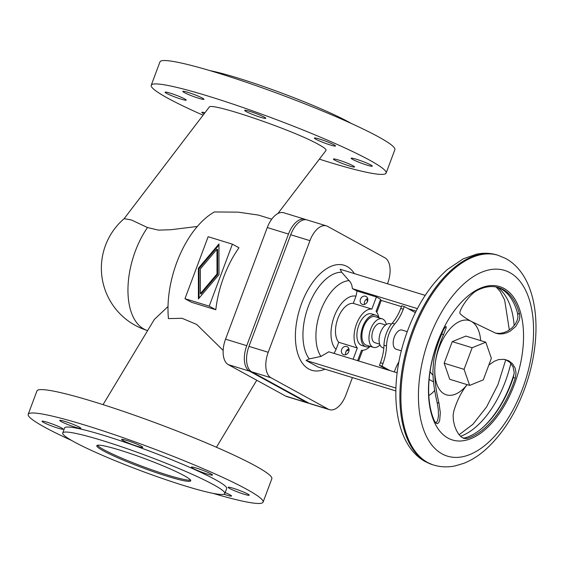 <?xml version="1.0" encoding="UTF-8"?>
<svg xmlns="http://www.w3.org/2000/svg" width="564" height="564" viewBox="0 0 564 564"><rect width="100%" height="100%" fill="white"/><g stroke="black" fill="none" stroke-linecap="round" stroke-linejoin="round"><path stroke-width="0.85" d="M71.762 440.54A125.384 11.654 20.5 0 1 28.2 414.314A125.384 11.654 20.5 0 1 85.601 425.305A125.384 11.654 20.5 0 1 205.522 469.692A125.384 11.654 20.5 0 1 263.092 502.136A125.384 11.654 20.5 0 1 213.002 493.352M263.092 502.136L271.834 478.744A125.384 11.654 -159.5 0 0 214.264 446.307A125.384 11.654 -159.5 0 0 94.35 401.921A125.384 11.654 -159.5 0 0 36.942 390.93L28.2 414.314M223.908 494.226A11.287 1.05 -159.5 0 0 226.354 495.023A11.287 1.05 -159.5 0 0 231.522 496.01A11.287 1.05 -159.5 0 0 225.163 492.591M233.284 488.283A11.287 1.05 -159.5 0 0 228.117 487.296A11.287 1.05 -159.5 0 0 233.299 490.215A11.287 1.05 -159.5 0 0 244.092 494.212A11.287 1.05 -159.5 0 0 249.26 495.199A11.287 1.05 -159.5 0 0 244.078 492.28A11.287 1.05 -159.5 0 0 233.284 488.283M196.526 468.127A11.287 1.05 -159.5 0 0 191.358 467.14A11.287 1.05 -159.5 0 0 196.54 470.059A11.287 1.05 -159.5 0 0 207.333 474.056A11.287 1.05 -159.5 0 0 212.494 475.043A11.287 1.05 -159.5 0 0 207.319 472.124A11.287 1.05 -159.5 0 0 196.526 468.127M58 428.161A11.287 1.05 -159.5 0 0 63.168 429.155A11.287 1.05 -159.5 0 0 57.986 426.236A11.287 1.05 -159.5 0 0 47.193 422.239A11.287 1.05 -159.5 0 0 42.032 421.252A11.287 1.05 -159.5 0 0 47.214 424.17A11.287 1.05 -159.5 0 0 58 428.161M126.794 440.435A11.287 1.05 -159.5 0 0 121.627 439.448A11.287 1.05 -159.5 0 0 126.808 442.366A11.287 1.05 -159.5 0 0 137.595 446.364A11.287 1.05 -159.5 0 0 142.762 447.351A11.287 1.05 -159.5 0 0 137.581 444.432A11.287 1.05 -159.5 0 0 126.794 440.435M64.938 421.428A11.287 1.05 -159.5 0 0 59.77 420.441A11.287 1.05 -159.5 0 0 64.952 423.36A11.287 1.05 -159.5 0 0 75.745 427.35A11.287 1.05 -159.5 0 0 80.913 428.344A11.287 1.05 -159.5 0 0 75.731 425.425A11.287 1.05 -159.5 0 0 64.938 421.428M103.36 450.833A50.154 4.66 20.5 0 1 96.789 445.687A50.154 4.66 20.5 0 1 132.103 454.119A50.154 4.66 20.5 0 1 184.174 475.671A50.154 4.66 20.5 0 1 190.745 480.817A50.154 4.66 20.5 0 1 155.431 472.392A50.154 4.66 20.5 0 1 103.36 450.833M190.54 480.077A50.154 4.66 20.5 0 1 152.788 470.15A50.154 4.66 20.5 0 1 103.797 449.663A50.154 4.66 20.5 0 1 97.431 445.264M74.06 441.831A86.518 8.044 -159.5 0 0 163.884 479.012A86.518 8.044 -159.5 0 0 224.803 493.549A86.518 8.044 -159.5 0 0 213.467 484.673A86.518 8.044 -159.5 0 0 123.643 447.492A86.518 8.044 -159.5 0 0 62.731 432.955A86.518 8.044 -159.5 0 0 74.06 441.831M62.731 432.955L64.606 427.928A86.518 8.044 20.5 0 1 125.525 442.465A86.518 8.044 20.5 0 1 215.349 479.647A86.518 8.044 20.5 0 1 226.679 488.523L224.803 493.549M277.848 213.58L325.978 150.489C326.598 149.545 324.159 147.556 318.667 144.525C293.675 130.256 209.907 101.675 209.195 107.174L124.108 218.712M203.075 115.197A125.384 11.654 20.5 0 1 151.23 85.256A125.384 11.654 20.5 0 1 208.631 96.247A125.384 11.654 20.5 0 1 328.551 140.633A125.384 11.654 20.5 0 1 386.121 173.077A125.384 11.654 20.5 0 1 328.713 162.079A125.384 11.654 20.5 0 1 319.365 159.154M386.121 173.077L394.863 149.686A125.384 11.654 -159.5 0 0 337.293 117.249A125.384 11.654 -159.5 0 0 217.38 72.862A125.384 11.654 -159.5 0 0 159.972 61.871L151.23 85.256M338.576 160.035A11.287 1.05 -159.5 0 0 333.409 159.048A11.287 1.05 -159.5 0 0 338.59 161.967A11.287 1.05 -159.5 0 0 349.384 165.964A11.287 1.05 -159.5 0 0 354.552 166.951A11.287 1.05 -159.5 0 0 349.37 164.032A11.287 1.05 -159.5 0 0 338.576 160.035M367.122 165.153A11.287 1.05 -159.5 0 0 372.289 166.14A11.287 1.05 -159.5 0 0 367.108 163.222A11.287 1.05 -159.5 0 0 356.314 159.224A11.287 1.05 -159.5 0 0 351.153 158.237A11.287 1.05 -159.5 0 0 356.328 161.156A11.287 1.05 -159.5 0 0 367.122 165.153M319.555 139.068A11.287 1.05 -159.5 0 0 314.388 138.081A11.287 1.05 -159.5 0 0 319.569 141A11.287 1.05 -159.5 0 0 330.363 144.997A11.287 1.05 -159.5 0 0 335.524 145.984A11.287 1.05 -159.5 0 0 330.349 143.066A11.287 1.05 -159.5 0 0 319.555 139.068M181.03 99.102A11.287 1.05 -159.5 0 0 186.198 100.096A11.287 1.05 -159.5 0 0 181.016 97.177A11.287 1.05 -159.5 0 0 170.222 93.18A11.287 1.05 -159.5 0 0 165.062 92.193A11.287 1.05 -159.5 0 0 170.243 95.112A11.287 1.05 -159.5 0 0 181.03 99.102M249.824 111.376A11.287 1.05 -159.5 0 0 244.656 110.389A11.287 1.05 -159.5 0 0 249.838 113.308A11.287 1.05 -159.5 0 0 260.631 117.305A11.287 1.05 -159.5 0 0 265.792 118.292A11.287 1.05 -159.5 0 0 260.61 115.373A11.287 1.05 -159.5 0 0 249.824 111.376M198.775 98.291A11.287 1.05 -159.5 0 0 203.942 99.285A11.287 1.05 -159.5 0 0 198.761 96.366A11.287 1.05 -159.5 0 0 187.967 92.369A11.287 1.05 -159.5 0 0 182.799 91.382A11.287 1.05 -159.5 0 0 187.981 94.301A11.287 1.05 -159.5 0 0 198.775 98.291M210.062 70.648A86.518 8.044 20.5 0 1 349.003 122.169A86.518 8.044 20.5 0 1 351.301 123.46M217.662 274.351L201.045 293.992L200.382 293.625L217.006 273.991L217.662 274.351L217.641 249.598L216.978 249.239L200.361 268.873L200.382 293.625M217.006 273.991L216.978 249.239M198.38 268.267L218.959 243.951L218.987 274.597L198.408 298.913L198.38 268.267L199.036 268.626L199.064 298.137M218.959 245.093L199.036 268.626M232.389 244.17L208.144 236.718L184.971 298.694L209.216 306.146L232.389 244.17L238.96 247.772A77.74 41.835 107.1 0 0 215.793 309.749L191.548 302.297L184.971 298.694M209.216 306.146L215.793 309.749M308.022 403.084L286.801 396.562A21.312 11.47 -72.9 0 1 285.631 396.069L228.321 364.647A21.312 11.47 -72.9 0 1 225.544 339.168L267.28 227.546A21.312 11.47 -72.9 0 1 283.748 212.762L304.962 219.283A21.312 11.47 107.1 0 0 288.493 234.06L246.757 345.69A21.312 11.47 107.1 0 0 249.535 371.161L306.844 402.59A21.312 11.47 107.1 0 0 308.022 403.084A21.312 11.47 107.1 0 0 309.164 403.316M204.951 112.751A11.287 1.05 -159.5 0 0 201.82 112.349A11.287 1.05 -159.5 0 0 204.062 113.907M306.041 219.727A21.312 11.47 107.1 0 0 304.962 219.283M223.161 350.399L196.716 324.469L182.031 318.279L168.446 318.604A77.74 41.835 -72.9 0 1 214.391 211.951L238.177 212.149L258.375 215.067L271.728 219.177M329.475 409.675L310.242 403.768A21.312 11.47 -72.9 0 1 309.072 403.267L251.756 371.845A21.312 11.47 -72.9 0 1 248.978 346.374L290.714 234.744A21.312 11.47 -72.9 0 1 307.183 219.967L326.415 225.875A21.312 11.47 107.1 0 0 309.946 240.659L268.217 352.281A21.312 11.47 107.1 0 0 270.988 377.76L328.304 409.182A21.312 11.47 107.1 0 0 329.475 409.675A21.312 11.47 107.1 0 0 345.943 394.899L352.415 377.591M358.633 360.96L362.61 350.329M376.808 312.343L381.271 300.408M387.489 283.784L387.679 283.269A21.312 11.47 107.1 0 0 384.902 257.797L327.592 226.376A21.312 11.47 107.1 0 0 326.415 225.875M357.054 291.017L355.969 296.185L353.283 303.369L371.866 309.079L376.399 296.96L357.054 291.017L352.429 288.655L351.851 285.299L350.54 282.317L341.643 272.229L340.177 269.247L425.2 295.374M395.829 390.93L318.082 367.037L306.076 360.452L309.241 358.894L320.937 356.434L328.819 351.802L395.66 372.339A11.914 9.976 118.7 0 0 397.176 372.663M352.429 288.655L417.402 308.621M357.647 360.657L361.524 350.293A21.312 11.47 107.1 0 0 370.146 346.352M345.697 354.671A4.385 3.673 118.7 0 1 348.897 348.834M346.726 346.507A4.385 3.673 -61.3 0 0 341.805 349.172A4.385 3.673 -61.3 0 0 343.088 354.453A4.385 3.673 -61.3 0 0 343.666 354.693A4.385 3.673 -61.3 0 0 348.587 352.035A4.385 3.673 -61.3 0 0 347.304 346.754A4.385 3.673 -61.3 0 0 346.726 346.507M353.106 359.261L357.322 347.988L338.738 342.277L335.799 350.089L334.001 353.395M362.462 304.412A4.385 3.673 -61.3 0 0 367.39 301.754A4.385 3.673 -61.3 0 0 366.106 296.474A4.385 3.673 -61.3 0 0 365.528 296.227A4.385 3.673 -61.3 0 0 360.6 298.885A4.385 3.673 -61.3 0 0 361.884 304.165A4.385 3.673 -61.3 0 0 362.462 304.412M364.499 304.391A4.385 3.673 118.7 0 1 367.7 298.553M378.909 317.828A21.312 11.47 107.1 0 0 376.075 311.384L380.601 299.265L376.399 296.96M380.291 300.111L401.427 306.604M408.16 308.677L416.112 311.116M371.866 309.079A21.312 11.47 107.1 0 0 356.49 324.088A21.312 11.47 107.1 0 0 357.322 347.988M353.283 303.369A21.312 11.47 107.1 0 0 337.906 318.378A21.312 11.47 107.1 0 0 338.738 342.277M378.804 317.8A16.553 8.904 107.1 0 0 376.512 315.495A16.553 8.904 107.1 0 0 375.603 315.107L371.556 313.866A16.553 8.904 107.1 0 0 358.464 326.196A16.553 8.904 107.1 0 0 360.925 345.119A16.553 8.904 107.1 0 0 361.834 345.506L365.874 346.747A16.553 8.904 107.1 0 0 370.04 346.324M375.603 315.107A16.553 8.904 107.1 0 0 362.504 327.444A16.553 8.904 107.1 0 0 364.964 346.366A16.553 8.904 107.1 0 0 365.874 346.747M386.298 324.497A14.918 8.03 107.1 0 0 383.012 319.189A14.918 8.03 107.1 0 0 382.195 318.836L375.123 316.665A14.918 8.03 107.1 0 0 363.315 327.783A14.918 8.03 107.1 0 0 365.535 344.844A14.918 8.03 107.1 0 0 366.353 345.189L373.424 347.361A14.918 8.03 107.1 0 0 380.002 344.985M382.195 318.836A14.918 8.03 107.1 0 0 370.386 329.961A14.918 8.03 107.1 0 0 372.607 347.015A14.918 8.03 107.1 0 0 373.424 347.361M385.572 324.991L380.756 323.51A10.032 5.4 107.1 0 0 372.818 330.99A10.032 5.4 107.1 0 0 374.313 342.454A10.032 5.4 107.1 0 0 374.863 342.686L379.678 344.167M391.416 324.166L390.182 323.785A12.542 6.747 107.1 0 0 380.263 333.127A12.542 6.747 107.1 0 0 382.124 347.466A12.542 6.747 107.1 0 0 382.815 347.755L383.816 348.066M415.358 312.618L404.268 306.541L401.744 305.766L400.743 308.438A31.344 16.871 -72.9 0 1 392.206 323.221A21.312 11.47 107.1 0 0 386.389 333.282A21.312 11.47 107.1 0 0 383.985 345.203A31.344 16.871 -72.9 0 1 380.446 362.73L379.445 365.401L387.567 369.85M404.268 306.541L403.274 309.213A31.344 16.871 -72.9 0 1 394.729 323.997A21.312 11.47 107.1 0 0 388.92 334.057A21.312 11.47 107.1 0 0 386.509 345.979A31.344 16.871 -72.9 0 1 382.97 363.505L381.969 366.177L379.445 365.401M381.969 366.177L390.091 370.626M394.292 371.923L394.976 370.09A31.344 16.871 -72.9 0 1 398.91 361.771M407.222 331.646L402.069 330.06A10.032 5.4 107.1 0 0 394.137 337.54A10.032 5.4 107.1 0 0 395.625 349.003A10.032 5.4 107.1 0 0 396.182 349.243L401.328 350.822M428.816 395.505A18.809 15.757 -61.3 0 0 434.682 390.38M306.076 360.452L395.907 388.06M443.255 330.419A24.449 13.155 107.1 0 0 442.775 330.666M430.078 371.359A24.449 13.155 107.1 0 0 432.997 375.116M463.058 438.073L465.004 437.904A78.995 42.511 107.1 0 0 513.31 377.549L514.234 372.522L513.071 366.917L510.018 362.462L505.471 359.571M513.31 377.549L515.27 378.148A78.995 42.511 -72.9 0 1 466.964 438.503L464.052 438.454L461.232 436.91L458.779 434.329L456.389 430.381L454.598 425.82L453.385 420.434L453.111 415.266L453.759 411.269C456.854 400.821 461.324 391.952 467.161 384.648L467.161 384.648A38.867 20.917 107.1 0 1 444.263 393.94A38.867 20.917 107.1 0 1 434.922 366.974C434.252 377.112 435.605 389.174 438.982 403.168L440.322 412.714L439.68 420.406L438.658 422.753L437.29 423.684L435.697 422.908L434.259 420.575A78.995 42.511 -72.9 0 1 439.842 336.793L443.184 329.947L445.771 326.5L446.251 326.782L446.004 328.262L443.544 334.685C438.475 346.084 435.605 356.85 434.922 366.974A38.867 20.917 107.1 0 1 471.37 321.438C466.209 318.611 462.501 316.066 460.245 313.81C457.742 312.35 468.134 295.36 476.82 290.601A78.995 42.511 -72.9 0 1 498.654 287.598A78.995 42.511 -72.9 0 1 502.996 289.438A78.995 42.511 -72.9 0 1 519.543 314.021L519.839 316.926L519.197 320.366L515.771 326.415L510.152 331.188L506.902 332.767L502.989 333.817L499.154 333.966L495.636 333.155L471.37 321.438A38.867 20.917 107.1 0 1 480.69 340.628M488.819 365.063L494.247 361.298L498.527 359.592L504.047 359.31L508.679 360.756L512.521 363.731L515.129 368.066L516.053 372.924L515.27 378.148M438.982 403.168L437.163 402.611L438.32 409.542L438.475 415.879L437.601 420.688L435.831 423.042M448.02 438.115A80.243 43.181 107.1 0 0 514.424 384.345A80.243 43.181 107.1 0 0 503.983 288.437A80.243 43.181 107.1 0 0 437.572 342.207A80.243 43.181 107.1 0 0 448.02 438.115M495.594 333.141L499.704 333.423L504.138 332.541L507.995 330.828L511.943 327.952L515.158 324.265L517.117 320.535L517.949 317.208L517.583 313.422A78.995 42.511 107.1 0 0 501.036 288.838A78.995 42.511 107.1 0 0 497.667 287.323M437.163 402.611C434.259 390.387 432.849 379.798 432.933 370.851L433.519 362.06C434.604 353.424 437.34 344.111 441.725 334.121L443.805 328.925M464.073 369.342L469.643 385.409L449.741 379.29L444.171 363.223L452.25 341.622L465.892 336.081L485.794 342.2L472.153 347.734L464.073 369.342L444.171 363.223M469.643 385.409L483.285 379.875L491.364 358.267L485.794 342.2M472.153 347.734L452.25 341.622M197.329 226.46L170.8 229.731L158.54 230.133L147.493 227.539L131.341 219.946L124.165 218.663A65.198 65.198 0 0 0 147.423 330.511L147.634 330.574M168.016 306.541L154.332 319.443L103.05 404.642M147.493 227.539A65.198 35.088 107.1 0 0 135.36 251.072A65.198 35.088 107.1 0 0 143.841 328.995A65.198 35.088 107.1 0 0 147.423 330.511M249.535 371.161L228.321 364.647M225.544 339.168L246.757 345.69M288.493 234.06L267.28 227.546M285.631 396.069L306.844 402.59M270.988 377.76L251.756 371.845M248.978 346.374L268.217 352.281M309.072 403.267L328.304 409.182M309.946 240.659L290.714 234.744M354.368 273.603A54.948 29.568 107.1 0 0 347.107 266.532A54.948 29.568 107.1 0 0 301.634 303.354A54.948 29.568 107.1 0 0 308.79 369.018A54.948 29.568 107.1 0 0 324.998 369.166M341.643 272.229A48.13 25.902 107.1 0 0 308.402 306.217A48.13 25.902 107.1 0 0 309.241 358.894M349.278 280.625A42.533 22.891 107.1 0 0 320.74 310.658A42.533 22.891 107.1 0 0 320.937 356.434M346.162 351.161A28.898 15.552 107.1 0 0 349.038 349.659M355.969 296.185A28.898 15.552 107.1 0 0 334.269 316.39A28.898 15.552 107.1 0 0 336.052 349.461M400.743 308.438L403.274 309.213M383.985 345.203L386.509 345.979M382.97 363.505L380.446 362.73M429.112 379.445L433.49 381.842M394.729 323.997L392.206 323.221M465.004 437.904L466.964 438.503M442.12 453.9A97.17 52.29 107.1 0 0 522.532 388.786A97.17 52.29 107.1 0 0 509.884 272.652A97.17 52.29 107.1 0 0 429.472 337.765A97.17 52.29 107.1 0 0 442.12 453.9M427.646 462.494A109.712 59.037 107.1 0 0 433.674 465.046C440.639 467.133 447.795 467.422 455.127 465.906L463.686 463.368C471.257 460.386 478.505 455.853 485.407 449.783C504.399 432.532 518.591 408.886 527.989 378.832C543.266 329.087 537.09 275.775 505.809 258.552L498.125 255.302A109.712 59.037 107.1 0 0 411.332 337.06A109.712 59.037 107.1 0 0 427.646 462.494M426.631 462.184A109.712 59.037 107.1 0 0 432.659 464.736L425.305 461.62C394.87 445.095 388.406 391.31 404.043 341.107C413.736 310.426 428.252 286.505 447.583 269.338L463.291 258.798L476.693 254.138C483.708 252.721 490.511 253.003 497.117 254.991A109.712 59.037 107.1 0 0 410.317 336.75A109.712 59.037 107.1 0 0 426.631 462.184M460.569 436.332A80.243 43.181 107.1 0 0 510.843 363.336M514.156 325.611A80.243 43.181 107.1 0 0 497.469 287.266M481.134 428.957A80.243 43.181 107.1 0 0 510.906 383.259A80.243 43.181 107.1 0 0 514.22 373.354M517.844 314.62A80.243 43.181 107.1 0 0 517.132 311.814M517.583 313.422L519.543 314.021M441.725 334.121L443.544 334.685M256.768 380.242L216.435 447.245M367.397 301.733L366.797 298.948M433.674 465.046L432.659 464.736M498.125 255.302L497.117 254.991M459.103 434.738L472.914 424.304L486.556 406.975L497.956 384.648L505.781 359.698M509.327 330.003L504.674 300.118L500.197 291.51L496.158 286.984"/></g></svg>

